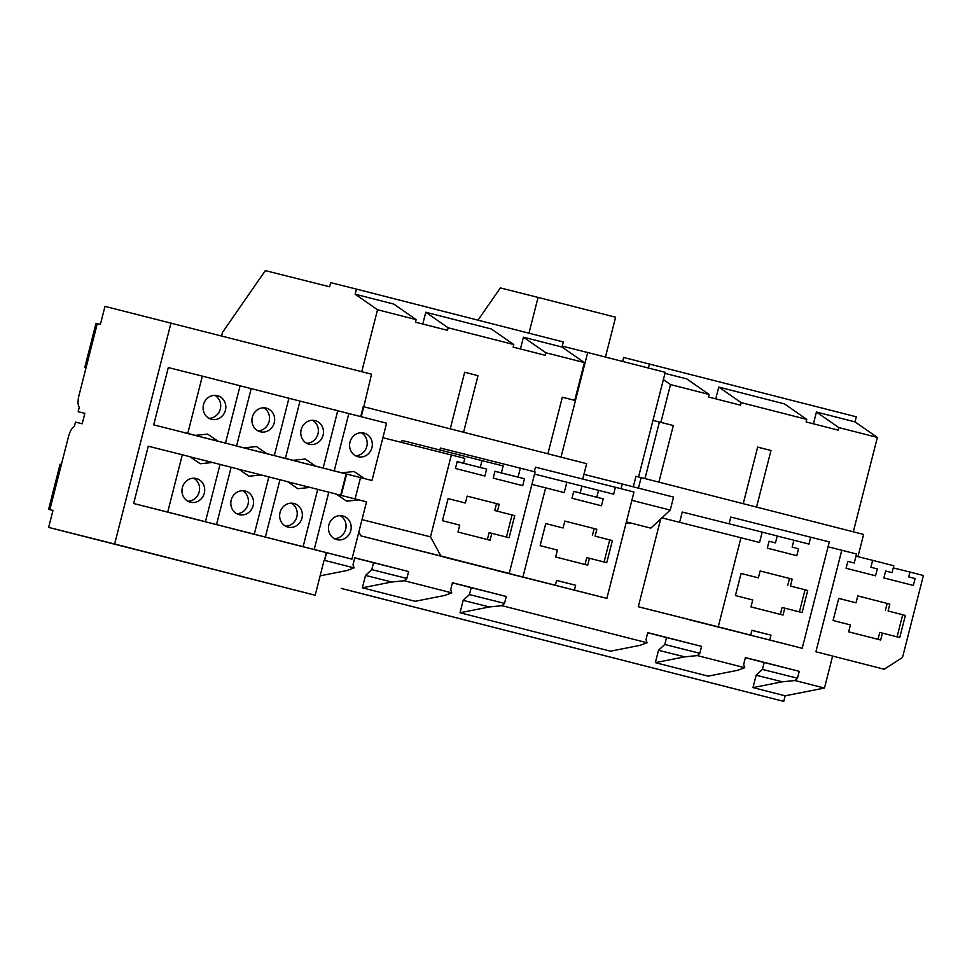 <?xml version="1.0" encoding="UTF-8"?>
<svg xmlns="http://www.w3.org/2000/svg" width="972" height="972" viewBox="0 0 972 972"><rect width="100%" height="100%" fill="white"/><g stroke="black" fill="none" stroke-linecap="round" stroke-linejoin="round"><path stroke-width="1.46" d="M756.556 507.092L770.978 450.498L757.638 447.132M770.978 450.498L757.65 447.084L743.228 503.69M684.701 656.853L697.337 655.59L744.734 667.691L737.505 670.34L708.151 676.135L655.347 662.637L684.701 656.853L658.506 650.268L664.763 644.472L666.513 637.559L647.729 632.76M806.76 419.394L741.138 402.627L718.758 387.087L784.38 403.854L806.76 419.394L806.104 421.945L838.143 430.122L838.8 427.583L816.419 412.031L813.418 423.816M832.567 656.258L824.463 688.054L785.169 695.806L753.008 687.593L782.363 681.797L756.167 675.212L762.413 669.416L764.174 662.503L745.378 657.704M753.008 687.593L756.167 675.212M909.938 572.071L923.4 575.509L902.514 657.437L884.216 669.246L815.909 651.787L841.788 550.249L856.526 554.016L854.242 562.995L847.827 561.354L846.077 568.268L875.553 575.801L877.315 568.887L870.9 567.259L872.662 560.346L893.815 565.753L892.053 572.654L885.638 571.014L883.876 577.927L913.352 585.46L915.114 578.547L908.711 576.906L909.938 572.071L893.268 567.879M888.08 610.999L889.842 604.098L857.802 595.909L856.04 602.822L838.739 598.4L833.101 620.5L850.403 624.923L848.641 631.824L880.681 640.013L882.442 633.1L899.744 637.523L905.382 615.422L888.08 610.999L902.696 614.754L897.071 636.842M889.842 604.098L857.79 595.921M856.04 602.822L838.727 598.412M882.442 633.1L879.757 632.432L878.008 639.333M887.157 603.418L885.395 610.331M905.382 615.422L902.696 614.754M703.728 680.971L742.171 690.788L703.728 680.971M908.711 576.906L915.114 578.547M815.909 651.787L884.216 669.246M828.059 546.799L841.788 550.249M847.827 561.379L854.242 562.995M870.9 567.259L877.315 568.887M855.992 556.154L872.662 560.346M885.638 571.038L892.053 572.654M824.463 688.054L794.999 680.534L797.49 678.237L799.251 671.324L745.415 657.57L743.653 664.484L744.734 667.691M799.251 671.324L764.174 662.503M797.49 678.237L762.413 669.416M794.999 680.534L782.363 681.797M622.639 361.438L623.647 357.477L856.283 416.806L854.996 421.884L877.376 437.424L838.8 427.583M854.996 421.884L816.419 412.031M877.376 437.424L853.307 531.818M638.446 488.138L641.131 477.604L863.622 534.442L857.96 556.652M785.169 695.806L783.748 701.383L341.245 588.376M783.748 701.383L341.233 588.412M606.066 656.027L644.521 665.844L606.066 656.027M410.743 606.127L449.198 615.944L410.743 606.127M326.568 552.752L324.624 560.37L354.087 567.903L353.018 564.696L354.78 557.782L408.605 571.536L406.843 578.437L404.364 580.746L451.749 592.847L444.532 595.496L415.166 601.291L362.362 587.805L365.521 575.424L371.778 569.628L373.54 562.715L354.744 557.916M655.347 662.637L658.506 650.268M451.749 592.847L450.68 589.639L452.442 582.726L506.266 596.48L504.504 603.393L502.026 605.69L647.073 642.747L639.843 645.396L610.489 651.179L460.023 612.749L463.182 600.368L469.44 594.572L471.201 587.659L452.405 582.86M582.738 479.062L586.651 463.693L363.783 406.758L361.244 416.721M346.615 474.117L341.184 495.428M647.073 642.747L645.991 639.54L647.753 632.626L701.59 646.38L666.513 637.559M697.337 655.59L699.828 653.281L701.59 646.38M629.625 522.742L629.431 523.507L626.175 522.681M729.073 523.799L730.786 517.068L829.31 541.914L802.192 648.288L769.727 640.001L770.966 635.166L751.939 630.293L750.7 635.129L718.247 626.843L740.956 537.735L759.545 542.485L762.182 532.121L777.236 535.973L775.474 542.874L769.071 541.246L767.309 548.147L796.785 555.68L798.547 548.767L792.144 547.139L793.905 540.225L808.959 544.077L810.721 537.164M802.192 648.288L689.816 619.82M750.7 635.129L638.312 606.747L660.681 518.987M679.622 522.316L682.247 512.025L762.182 532.121M358.85 532.024L360.952 535.888L509.207 573.444L535.086 471.906L440.413 448.043L439.915 449.963M360.527 477.617L355.096 498.928M401.582 442.406L402.08 440.45L503.156 465.953L501.394 472.866L494.991 471.226L501.394 472.866M581.9 486.134L613.636 494.177L615.398 487.276L633.987 492.014L606.868 598.388L494.493 569.932M442.989 556.847L555.377 585.241L443.001 556.798M534.308 471.699L535.463 467.168L615.398 487.276M49.876 509.644L52.974 510.422L49.876 509.644L68.526 436.489C70.045 431.07 71.977 427.765 74.346 426.562L75.488 422.103L82.183 423.792L84.843 413.367L78.137 411.678L79.279 407.219C77.772 405.045 77.651 401.217 78.914 395.738L97.309 323.555L100.408 324.332L104.988 306.374L371.535 374.196L363.783 406.758M641.131 477.604L635.967 476.316L633.282 486.826M741.138 402.627L740.482 405.178L708.442 396.989L709.098 394.45L670.51 384.584L660.887 422.37L652.977 420.378L673.317 425.542L660.887 422.37M658.894 482.148L673.317 425.542M649.43 363.953L648.397 368.024M709.098 394.45L686.718 378.898L664.97 373.345M718.758 387.087L715.757 398.86M221.604 335.899L222.491 332.4L265.332 270.617L329.605 286.776L330.662 282.633L356.457 289.109L355.157 294.2L377.537 309.74L361.742 371.693M502.026 605.69L489.378 606.953L463.182 600.368M460.023 612.749L489.378 606.953M790.418 586.055L792.18 579.142L760.14 570.965L758.379 577.866L741.077 573.444L735.439 595.557L752.741 599.979L750.979 606.88L783.019 615.069L784.781 608.156L802.082 612.579L807.72 590.478L790.418 586.055L805.035 589.797L799.409 611.898M792.18 579.142L760.128 570.977M758.379 577.866L741.065 573.456M784.781 608.156L782.096 607.488L780.346 614.377M789.495 578.474L787.733 585.375M807.72 590.478L805.035 589.797M792.144 547.139L798.547 548.767M777.223 536.034L793.905 540.225M689.792 619.893L769.727 640.001M751.915 630.366L770.966 635.166M638.312 606.747L718.247 626.843M661.896 517.857L740.956 537.735M769.071 541.27L775.474 542.874M699.828 653.281L664.763 644.472M644.983 478.589L659.393 422.042M663.366 379.627L670.51 384.584M356.457 289.109L563.31 341.962L562.01 347.04L584.391 362.592L545.814 352.739L545.171 355.29L513.131 347.101L513.775 344.55L448.153 327.783L447.509 330.334L415.469 322.157L416.113 319.606L377.537 309.74M463.571 432.248L478.005 375.654L464.677 372.24L450.243 428.846M584.391 362.592L574.756 400.367L562.338 397.196L547.904 453.79M513.775 344.55L491.395 329.01L425.785 312.243L448.153 327.783M416.113 319.606L393.733 304.054L355.157 294.2M425.785 312.243L422.771 324.016M562.01 347.04L523.434 337.187L520.433 348.972M326.045 552.618L324.624 560.37M320.14 575.825L346.87 570.552L354.087 567.903M406.843 578.437L371.778 569.628M408.605 571.536L373.54 562.715M404.364 580.746L391.728 582.009L365.521 575.424M362.362 587.805L391.728 582.009M467.155 496.121L499.195 504.298L467.155 496.133L465.394 503.022L448.092 498.612L442.454 520.713L459.756 525.135L457.994 532.036L490.046 540.225L491.796 533.312L489.123 532.644L487.361 539.533M506.424 537.054L512.05 514.953L494.748 510.531L496.51 503.63M491.796 533.312L509.097 537.735L514.735 515.634L512.05 514.953M514.735 515.634L494.748 510.531M465.394 503.022L448.092 498.612M499.195 504.298L497.433 511.211M382.895 437.716L464.823 458.371L463.583 463.207L457.18 461.566L463.583 463.207M451.36 454.932L430.487 536.848L440.887 555.996L509.207 573.444M520.348 468.14L518.064 477.118L524.467 478.759L522.705 485.66L493.229 478.127L494.991 471.226M457.156 461.676L486.656 469.099L480.253 467.459L482.015 460.558M486.656 469.099L484.894 476.001L455.418 468.48L457.18 461.566M457.156 461.651L480.253 467.459M494.955 471.335L524.467 478.759M494.967 471.311L518.064 477.118M360.952 535.888L440.887 555.996M362.009 519.631L430.487 536.848M478.005 375.654L464.665 372.288M363.261 406.624L360.721 416.587M346.093 473.984L340.662 495.295M523.434 337.187L545.814 352.739M598.582 490.325L596.82 497.239L603.223 498.879L601.461 505.78L571.986 498.247L573.747 491.346L580.163 492.986L573.747 491.346M580.163 492.986L581.924 486.073L566.858 482.221L564.222 492.585L545.632 487.847L522.924 576.943M555.377 585.241L556.616 580.406L575.643 585.265L574.416 590.101L606.868 598.388M595.095 536.155L596.857 529.254L564.817 521.065L563.055 527.978L545.754 523.556L540.116 545.657L557.418 550.079L555.656 556.98L587.696 565.169L589.457 558.268L606.759 562.679L612.396 540.578L595.095 536.155L609.711 539.91L604.086 561.998M596.857 529.254L564.817 521.077M563.055 527.978L545.754 523.568M589.457 558.268L586.784 557.588L585.023 564.489M594.171 528.574L592.41 535.487M612.396 540.578L609.711 539.91M573.723 491.455L603.223 498.879M573.723 491.431L596.82 497.239M494.481 570.005L574.416 590.101M556.592 580.478L575.643 585.265M531.903 484.384L545.632 487.847M534.527 474.093L566.858 482.221M506.266 596.48L471.201 587.659M504.504 603.393L469.44 594.572M574.756 400.367L562.326 397.244M324.041 560.492L315.183 595.241L48.636 527.407L52.974 510.422M48.636 527.407L114.647 544.016L170.999 322.971M315.183 595.241L114.647 544.016M277.421 585.606L292.803 589.53L277.421 585.606M130.941 548.184L146.31 552.108L130.941 548.184M188.447 562.897L173.065 558.973L188.447 562.873M228.59 573.128L243.972 577.064L228.59 573.128M167.706 512.074L133.662 503.508L148.266 446.209L182.311 454.775L167.706 512.074L205.444 521.709L133.662 503.508M187.754 433.427L202.358 376.128L168.314 367.574L153.71 424.873L195.336 435.371L153.71 424.873M209.016 418.325A12.199 11.312 104.1 0 0 211.957 417.899A12.199 11.312 104.1 0 0 220.608 407.39A12.199 11.312 104.1 0 0 214.788 395.337M187.888 501.224A12.199 11.312 104.1 0 0 198.689 493.387A12.199 11.312 104.1 0 0 196.113 480.047A12.199 11.312 104.1 0 0 193.671 478.224M217.072 419.187A12.199 11.312 104.1 0 0 225.832 407.244A12.199 11.312 104.1 0 0 217.436 395.653A12.199 11.312 104.1 0 0 211.847 395.762A12.199 11.312 104.1 0 0 203.099 407.705A12.199 11.312 104.1 0 0 211.495 419.297A12.199 11.312 104.1 0 0 217.072 419.187M201.24 481.334A12.199 11.312 104.1 0 0 196.308 478.54A12.199 11.312 104.1 0 0 183.453 484.749A12.199 11.312 104.1 0 0 185.433 499.389A12.199 11.312 104.1 0 0 190.366 502.196A12.199 11.312 104.1 0 0 203.221 495.987A12.199 11.312 104.1 0 0 201.24 481.334M183.793 432.467A20.57 19.076 104.1 0 1 183.866 432.576L225.492 443.074L240.096 385.775L202.358 376.128M217.91 441.13L207.619 434.095L195.336 435.371M182.311 454.775L189.892 456.706L200.196 463.753L212.467 462.478L220.049 464.409L205.444 521.709M183.866 432.576L225.492 443.074M189.977 456.816L212.467 462.478M314.199 549.496L351.937 559.131L280.155 540.93L314.199 549.496L328.803 492.197L317.71 489.402M330.358 469.998L371.984 480.496L330.286 469.889M300.202 462.295L341.828 472.793L300.214 462.247M182.493 515.986L254.275 534.187L182.505 515.938M240.084 385.811L251.189 388.606L236.573 445.905L202.553 437.303M232.624 444.933A20.57 19.076 -75.9 0 1 232.697 445.055L274.323 455.54L288.927 398.253L337.758 410.719L323.154 468.018L281.528 457.52L323.154 468.018M202.541 437.339L236.573 445.905M231.324 528.464L303.106 546.665L231.336 528.416M251.371 449.817L292.997 460.315L251.371 449.817M84.843 413.392L78.137 411.678M285.404 458.383L300.008 401.084M265.368 537.018L279.972 479.718L268.88 476.924M285.549 526.168A12.199 11.312 104.1 0 0 296.351 518.331A12.199 11.312 104.1 0 0 293.775 505.003A12.199 11.312 104.1 0 0 291.321 503.168M306.666 443.281A12.199 11.312 104.1 0 0 309.606 442.843A12.199 11.312 104.1 0 0 318.269 432.333A12.199 11.312 104.1 0 0 312.449 420.281M298.89 506.291A12.199 11.312 104.1 0 0 293.969 503.484A12.199 11.312 104.1 0 0 281.115 509.693A12.199 11.312 104.1 0 0 283.095 524.345A12.199 11.312 104.1 0 0 288.028 527.14A12.199 11.312 104.1 0 0 300.883 520.931A12.199 11.312 104.1 0 0 298.89 506.291M314.734 444.131A12.199 11.312 104.1 0 0 323.494 432.188A12.199 11.312 104.1 0 0 315.098 420.597A12.199 11.312 104.1 0 0 309.509 420.718A12.199 11.312 104.1 0 0 300.761 432.662A12.199 11.312 104.1 0 0 309.157 444.253A12.199 11.312 104.1 0 0 314.734 444.131M303.106 546.665L317.71 489.366L310.129 487.422L297.845 488.697L287.554 481.662L279.972 479.718M315.572 466.086L305.269 459.039L292.997 460.315M287.639 481.772L310.129 487.422M216.537 524.54L231.142 467.24L220.049 464.458M236.718 513.69A12.199 11.312 104.1 0 0 247.52 505.865A12.199 11.312 104.1 0 0 244.944 492.525A12.199 11.312 104.1 0 0 242.49 490.702M257.847 430.803A12.199 11.312 104.1 0 0 260.788 430.377A12.199 11.312 104.1 0 0 269.438 419.855A12.199 11.312 104.1 0 0 263.619 407.803M250.071 493.812A12.199 11.312 104.1 0 0 245.138 491.018A12.199 11.312 104.1 0 0 232.284 497.227A12.199 11.312 104.1 0 0 234.264 511.867A12.199 11.312 104.1 0 0 239.197 514.662A12.199 11.312 104.1 0 0 252.052 508.453A12.199 11.312 104.1 0 0 250.071 493.812M265.903 431.665A12.199 11.312 104.1 0 0 274.663 419.722A12.199 11.312 104.1 0 0 266.267 408.131A12.199 11.312 104.1 0 0 260.678 408.24A12.199 11.312 104.1 0 0 251.93 420.183A12.199 11.312 104.1 0 0 260.326 431.775A12.199 11.312 104.1 0 0 265.903 431.665M254.275 534.187L268.88 476.888L261.298 474.944L249.014 476.231L238.723 469.184L231.142 467.24M232.697 445.055L274.323 455.54M251.189 388.606L288.927 398.253M266.741 453.608L256.438 446.561L244.166 447.837M238.808 469.294L261.298 474.944M334.234 470.849L348.839 413.55L337.746 410.767M334.368 538.646A12.199 11.312 104.1 0 0 345.182 530.809A12.199 11.312 104.1 0 0 342.606 517.469A12.199 11.312 104.1 0 0 340.151 515.646M355.497 455.747A12.199 11.312 104.1 0 0 358.437 455.321A12.199 11.312 104.1 0 0 367.1 444.812A12.199 11.312 104.1 0 0 361.28 432.759M347.721 518.756A12.199 11.312 104.1 0 0 342.8 515.962A12.199 11.312 104.1 0 0 329.945 522.171A12.199 11.312 104.1 0 0 331.926 536.811A12.199 11.312 104.1 0 0 336.859 539.618A12.199 11.312 104.1 0 0 349.713 533.409A12.199 11.312 104.1 0 0 347.721 518.756M363.564 456.609A12.199 11.312 104.1 0 0 372.325 444.666A12.199 11.312 104.1 0 0 363.929 433.075A12.199 11.312 104.1 0 0 358.34 433.184A12.199 11.312 104.1 0 0 349.592 445.127A12.199 11.312 104.1 0 0 357.988 456.719A12.199 11.312 104.1 0 0 363.564 456.609M328.803 492.197L336.385 494.128L346.676 501.175L358.96 499.9L366.541 501.831L351.937 559.131M371.984 480.496L386.589 423.197L348.839 413.55M364.403 478.552L354.1 471.517L341.828 472.793M336.47 494.238L358.96 499.9M561.014 457.144L587.683 352.52L562.241 346.117M528.962 333.177L538.075 297.408L500.361 287.919L478.005 320.165M605.459 357.052L615.616 317.212L538.075 297.408M638.555 476.96L665.225 372.325L587.683 352.52M650.827 528.148L626.369 521.903L650.827 528.148L670.23 510.106L631.873 500.313M670.23 510.106L673.547 497.105L622.287 484.02L621.084 488.722M622.287 484.02L583.929 474.372M84.771 367.477L86.034 367.793L84.771 367.477L96.034 323.275L97.297 323.591M48.6 509.352L52.962 510.47L48.6 509.352L60.118 464.179L61.382 464.507"/></g></svg>
